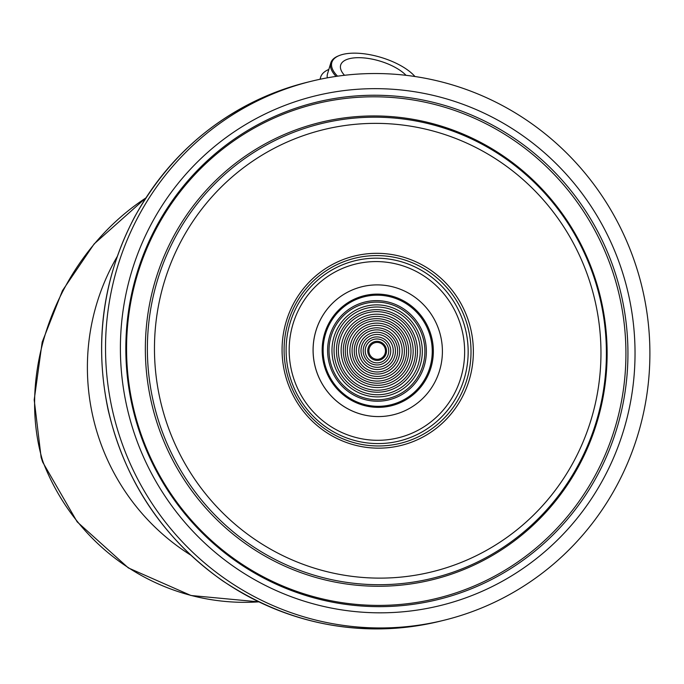 <?xml version="1.0" encoding="UTF-8"?>
<svg xmlns="http://www.w3.org/2000/svg" width="684" height="684" viewBox="0 0 684 684"><rect width="100%" height="100%" fill="white"/><g stroke="black" fill="none" stroke-linecap="round" stroke-linejoin="round"><path stroke-width="1.03" d="M441.197 363.999A65.912 64.561 76.2 0 0 361.998 286.724A65.912 64.561 76.2 0 0 315.059 366.171A65.912 64.561 76.2 0 0 393.514 414.735A65.912 64.561 76.2 0 0 441.197 363.999M361.998 286.724L361.956 286.741A65.912 64.561 76.2 0 0 361.956 286.741A65.912 64.561 76.2 0 0 315.025 366.179A65.912 64.561 76.2 0 0 393.471 414.743A65.912 64.561 76.2 0 0 393.497 414.743M344.505 75.283A36.32 15.091 -163.3 0 1 340.675 65.083A36.32 15.091 -163.3 0 1 368.727 58.516A36.32 15.091 -163.3 0 1 406.057 75.325M414.94 76.505A45.537 18.921 16.7 0 0 372.045 55.122A45.537 18.921 16.7 0 0 339.144 55.601A45.537 18.921 16.7 0 0 337.563 76.18M430.005 79.216A277.542 271.856 -103.8 0 1 649.8 346.07A277.542 271.856 -103.8 0 1 444.061 620.234A277.542 271.856 -103.8 0 1 113.741 415.735A277.542 271.856 -103.8 0 1 311.365 81.251A277.542 271.856 -103.8 0 1 430.005 79.216M339.144 55.601L338.229 55.977A46.401 19.28 16.7 0 0 330.791 62.945A46.401 19.28 16.7 0 0 336.075 76.394M327.294 77.839A46.401 19.28 -163.3 0 1 327.508 73.898L330.791 62.945M328.85 69.435A52.035 21.623 16.7 0 0 320.642 77.198A52.035 21.623 16.7 0 0 320.274 79.216M145.795 198.001C60.457 253.918 15.706 366.829 42.203 459.323L43.092 462.016A21.683 0.564 158.9 0 1 42.647 462.068L77.189 521.883L128.327 567.908L190.956 595.499L258.791 601.869M42.203 459.323A21.683 9.807 165.3 0 1 41.117 457.339L42.647 462.068M385.323 352.576A8.456 8.285 76.2 0 0 374.49 342.855A8.456 8.285 76.2 0 0 371.737 357.185A8.456 8.285 76.2 0 0 385.323 352.576M386.349 352.807A9.567 9.371 76.2 0 0 374.105 341.812A9.567 9.371 76.2 0 0 370.976 358.023A9.567 9.371 76.2 0 0 386.349 352.807M388.495 353.337A11.979 11.731 76.2 0 0 373.156 339.572A11.979 11.731 76.2 0 0 369.249 359.869A11.979 11.731 76.2 0 0 388.495 353.337M390.478 353.756A14.048 13.757 76.2 0 0 372.498 337.614A14.048 13.757 76.2 0 0 367.915 361.409A14.048 13.757 76.2 0 0 390.478 353.756M392.975 354.192A16.45 16.117 76.2 0 0 371.908 335.288A16.45 16.117 76.2 0 0 366.538 363.17A16.45 16.117 76.2 0 0 392.975 354.192M395.113 354.645A18.673 18.288 76.2 0 0 371.207 333.185A18.673 18.288 76.2 0 0 365.111 364.828A18.673 18.288 76.2 0 0 395.113 354.645M397.259 355.167A21.084 20.648 76.2 0 0 370.258 330.945A21.084 20.648 76.2 0 0 363.384 366.667A21.084 20.648 76.2 0 0 397.259 355.167M399.251 355.586A23.153 22.675 76.2 0 0 369.599 328.978A23.153 22.675 76.2 0 0 362.05 368.214A23.153 22.675 76.2 0 0 399.251 355.586M401.739 356.031A25.556 25.034 76.2 0 0 369.018 326.653A25.556 25.034 76.2 0 0 360.673 369.967A25.556 25.034 76.2 0 0 401.739 356.031M403.885 356.475A27.779 27.215 76.2 0 0 368.308 324.549A27.779 27.215 76.2 0 0 359.245 371.626A27.779 27.215 76.2 0 0 403.885 356.475M406.022 357.005A30.19 29.574 76.2 0 0 367.368 322.309A30.19 29.574 76.2 0 0 357.51 373.464A30.19 29.574 76.2 0 0 406.022 357.005M408.057 357.424A32.302 31.644 76.2 0 0 366.692 320.309A32.302 31.644 76.2 0 0 356.159 375.046A32.302 31.644 76.2 0 0 408.057 357.424M410.349 357.826A34.499 33.798 76.2 0 0 366.162 318.18A34.499 33.798 76.2 0 0 354.911 376.645A34.499 33.798 76.2 0 0 410.349 357.826M412.495 358.279A36.731 35.978 76.2 0 0 365.461 316.068A36.731 35.978 76.2 0 0 353.483 378.303A36.731 35.978 76.2 0 0 412.495 358.279M414.82 358.844A39.339 38.526 76.2 0 0 364.452 313.64A39.339 38.526 76.2 0 0 351.619 380.295A39.339 38.526 76.2 0 0 414.82 358.844M416.736 359.245A41.322 40.476 76.2 0 0 363.82 311.759A41.322 40.476 76.2 0 0 350.336 381.783A41.322 40.476 76.2 0 0 416.736 359.245M419.429 359.724A43.93 43.032 76.2 0 0 363.178 309.236A43.93 43.032 76.2 0 0 348.84 383.681A43.93 43.032 76.2 0 0 419.429 359.724M421.481 360.152A46.067 45.118 76.2 0 0 362.494 307.219A46.067 45.118 76.2 0 0 347.463 385.272A46.067 45.118 76.2 0 0 421.481 360.152M423.994 360.767A48.889 47.88 76.2 0 0 361.4 304.594A48.889 47.88 76.2 0 0 345.446 387.426A48.889 47.88 76.2 0 0 423.994 360.767M425.448 361.058A50.359 49.325 76.2 0 0 360.972 303.192A50.359 49.325 76.2 0 0 344.539 388.521A50.359 49.325 76.2 0 0 425.448 361.058M431.236 361.947A55.635 54.498 76.2 0 0 359.998 298.01A55.635 54.498 76.2 0 0 341.846 392.291A55.635 54.498 76.2 0 0 431.236 361.947M432.305 362.144A56.678 55.515 76.2 0 0 359.733 297.001A56.678 55.515 76.2 0 0 341.231 393.052A56.678 55.515 76.2 0 0 432.305 362.144M360.049 438.47A89.467 87.638 76.2 0 0 459.904 322.771A89.467 87.638 76.2 0 0 310.767 291.581A89.467 87.638 76.2 0 0 360.049 438.47M359.664 441.684A92.81 90.912 76.2 0 0 463.248 321.66A92.81 90.912 76.2 0 0 308.527 289.298A92.81 90.912 76.2 0 0 359.664 441.684M395.514 257.543A95.307 93.349 -103.8 0 1 469.275 369.967A95.307 93.349 -103.8 0 1 359.596 444.019A95.307 93.349 -103.8 0 1 285.835 331.595A95.307 93.349 -103.8 0 1 395.514 257.543M359.339 446.165A97.538 95.538 76.2 0 0 468.198 320.035A97.538 95.538 76.2 0 0 305.611 286.032A97.538 95.538 76.2 0 0 359.339 446.165M420.6 128.028A227.644 222.984 -103.8 0 1 546.012 501.782A227.644 222.984 -103.8 0 1 166.528 422.413A227.644 222.984 -103.8 0 1 420.6 128.028M420.976 121.983A234.031 229.234 -103.8 0 1 549.902 506.228A234.031 229.234 -103.8 0 1 159.782 424.627A234.031 229.234 -103.8 0 1 420.976 121.983M420.6 120.769A235.433 230.611 -103.8 0 1 550.295 507.314A235.433 230.611 -103.8 0 1 157.833 425.234A235.433 230.611 -103.8 0 1 420.6 120.769M424.208 102.019A254.593 249.378 -103.8 0 1 564.462 520.028A254.593 249.378 -103.8 0 1 140.058 431.262A254.593 249.378 -103.8 0 1 424.208 102.019M425.115 100.488A256.004 250.754 -103.8 0 1 566.147 520.806A256.004 250.754 -103.8 0 1 139.399 431.544A256.004 250.754 -103.8 0 1 425.115 100.488M427.149 94.033A262.391 257.013 -103.8 0 1 571.696 524.833A262.391 257.013 -103.8 0 1 134.303 433.357A262.391 257.013 -103.8 0 1 427.149 94.033M321.54 623.227A277.542 271.856 76.2 0 0 440.18 621.192C362.263 638.899 289.683 625.39 222.437 580.682C162.903 538.385 124.779 481.365 108.072 409.63C94.05 342.094 102.831 278.003 134.397 217.35C173.308 147.513 231.004 102.463 307.475 82.208A277.542 271.856 76.2 0 0 101.745 356.373A277.542 271.856 76.2 0 0 321.54 623.227M190.597 555.023A218.564 214.083 -103.8 0 1 117.144 256.688M43.092 462.016A218.564 214.083 76.2 0 0 258.766 601.852M311.365 81.251L307.475 82.208M444.061 620.234L440.18 621.192M320.018 79.276L320.642 77.198M41.117 457.339L34.2 399.832L42.186 342.094L62.458 290.64L94.127 243.949L145.803 197.975"/></g></svg>
